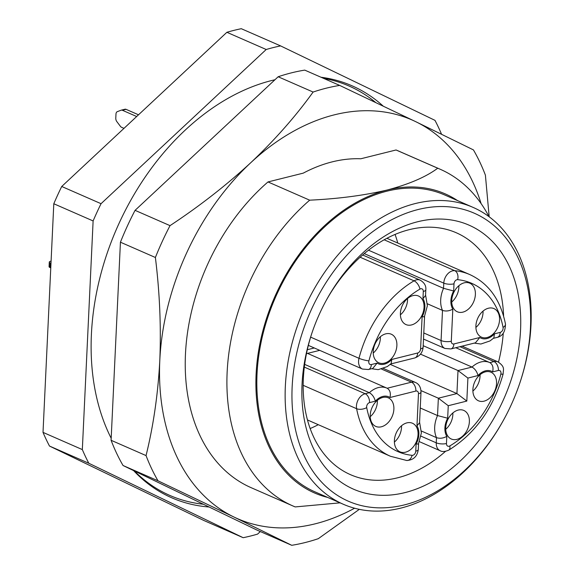 <?xml version="1.0" encoding="UTF-8"?>
<svg xmlns="http://www.w3.org/2000/svg" width="574" height="574" viewBox="0 0 574 574"><rect width="100%" height="100%" fill="white"/><g stroke="black" fill="none" stroke-linecap="round" stroke-linejoin="round"><path stroke-width="0.86" d="M440.143 169.23A183.759 129.401 -66.4 0 0 437.74 168.218L396.06 149.979A183.759 129.401 -66.4 0 1 398.464 150.991L440.143 169.23A183.759 129.401 -66.4 0 1 488.991 216.635M251.132 487.678A183.759 129.401 -66.4 0 1 185.553 352.364A183.759 129.401 -66.4 0 1 268.001 181.936L309.68 200.175A183.759 129.401 -66.4 0 0 227.225 370.596A183.759 129.401 -66.4 0 0 292.805 505.909L251.132 487.678M340.081 502.846L295.208 506.921A183.759 129.401 -66.4 0 1 292.805 505.909M396.06 149.979L360.802 158.776A167.558 117.993 113.6 0 0 303.266 173.133L268.001 181.936M437.74 168.218C425.944 176.964 409.054 184.24 387.077 190.044C364.21 195.425 338.409 198.805 309.68 200.175M457.578 200.606A163.203 114.929 113.6 0 0 387.077 190.044A163.203 114.929 113.6 0 0 259.62 345.103A163.203 114.929 113.6 0 0 327.689 497.421M318.283 424.688A132.013 92.966 -66.4 0 1 310.139 428.548M395.07 234.457A132.013 92.966 -66.4 0 1 397.768 243.053M503.606 316.145A132.013 92.966 113.6 0 0 456.359 232.8A132.013 92.966 113.6 0 0 326.061 300.711M311.976 332.898A132.013 92.966 113.6 0 0 350.506 474.684A132.013 92.966 113.6 0 0 445.503 451.343M498.505 362.129A132.013 92.966 113.6 0 0 503.262 333.236M530.462 327.445A157.161 110.674 113.6 0 0 380.978 225.984A157.161 110.674 113.6 0 0 310.921 468.255A157.161 110.674 113.6 0 0 503.836 419.529A157.161 110.674 113.6 0 0 519.886 382.851A157.161 110.674 113.6 0 0 530.462 327.445M520.561 329.914A144.103 101.476 -66.4 0 1 384.924 495.312A144.103 101.476 -66.4 0 1 311.725 333.645A144.103 101.476 -66.4 0 1 326.441 300.015A144.103 101.476 -66.4 0 1 450.985 219.935A144.103 101.476 -66.4 0 1 520.561 329.914M503.836 419.529L503.534 420.068A161.997 114.075 -66.4 0 1 343.209 504.216A161.997 114.075 -66.4 0 1 303.639 310.075A161.997 114.075 -66.4 0 1 473.091 207.401A161.997 114.075 -66.4 0 1 530.986 325.149A161.997 114.075 -66.4 0 1 520.08 382.27L519.886 382.851M343.209 504.216L314.896 491.825A161.997 114.075 -66.4 0 1 275.333 297.684A161.997 114.075 -66.4 0 1 444.785 195.009L473.091 207.401M306.473 353.649L319.704 350.348M307.312 349.717L314.287 347.973M451.724 302.032A15.598 10.985 113.6 0 0 458.863 287.301A15.598 10.985 113.6 0 0 458.87 285.701M475.889 327.438A15.598 10.985 113.6 0 0 483.028 312.708A15.598 10.985 113.6 0 0 483.035 311.108M373.222 353.06A15.598 10.985 113.6 0 0 380.361 338.33A15.598 10.985 113.6 0 0 380.368 336.73M400.387 314.839A15.598 10.985 113.6 0 0 407.533 300.109A15.598 10.985 113.6 0 0 407.533 298.509M394.388 442.088A15.598 10.985 113.6 0 0 401.527 427.357A15.598 10.985 113.6 0 0 401.535 425.757M370.223 416.681A15.598 10.985 113.6 0 0 377.362 401.951A15.598 10.985 113.6 0 0 377.369 400.351M472.89 391.059A15.598 10.985 113.6 0 0 480.029 376.329A15.598 10.985 113.6 0 0 480.036 374.729M445.725 429.273A15.598 10.985 113.6 0 0 452.864 414.543A15.598 10.985 113.6 0 0 452.864 412.943M475.38 294.527A15.598 10.985 113.6 0 0 469.805 283.19A15.598 10.985 113.6 0 0 453.489 293.077A15.598 10.985 113.6 0 0 457.299 311.768A15.598 10.985 113.6 0 0 475.38 294.527M499.545 319.933A15.598 10.985 113.6 0 0 493.97 308.597A15.598 10.985 113.6 0 0 477.661 318.484A15.598 10.985 113.6 0 0 481.464 337.168A15.598 10.985 113.6 0 0 499.545 319.933M396.878 345.555A15.598 10.985 113.6 0 0 391.303 334.219A15.598 10.985 113.6 0 0 374.987 344.106A15.598 10.985 113.6 0 0 378.797 362.79A15.598 10.985 113.6 0 0 396.878 345.555M424.043 307.341A15.598 10.985 113.6 0 0 418.468 296.005A15.598 10.985 113.6 0 0 402.159 305.885A15.598 10.985 113.6 0 0 405.969 324.575A15.598 10.985 113.6 0 0 424.043 307.341M418.044 434.583A15.598 10.985 113.6 0 0 412.469 423.246A15.598 10.985 113.6 0 0 396.153 433.133A15.598 10.985 113.6 0 0 399.963 451.824A15.598 10.985 113.6 0 0 418.044 434.583M393.879 409.176A15.598 10.985 113.6 0 0 388.304 397.839A15.598 10.985 113.6 0 0 371.988 407.727A15.598 10.985 113.6 0 0 375.798 426.417A15.598 10.985 113.6 0 0 393.879 409.176M496.546 383.554A15.598 10.985 113.6 0 0 490.971 372.217A15.598 10.985 113.6 0 0 474.655 382.105A15.598 10.985 113.6 0 0 478.465 400.796A15.598 10.985 113.6 0 0 496.546 383.554M469.374 421.768A15.598 10.985 113.6 0 0 463.806 410.439A15.598 10.985 113.6 0 0 447.49 420.319A15.598 10.985 113.6 0 0 451.3 439.01A15.598 10.985 113.6 0 0 469.374 421.768M453.668 290.975A16.682 11.745 113.6 0 0 452.814 309.135L451.3 341.236A3.623 2.554 113.6 0 0 453.883 343.955L479.792 337.49A16.682 11.745 113.6 0 0 494.444 333.838L500.205 332.396A3.623 2.554 113.6 0 0 503.054 327.41A91.876 64.704 113.6 0 0 457.65 279.674A3.623 2.554 113.6 0 0 454.005 283.829L453.668 290.975L443.544 288.32A23.936 16.854 113.6 0 0 442.504 310.405L441.076 340.547A10.877 7.663 113.6 0 0 444.879 348.411M452.814 309.135C449.263 311.072 445.826 311.495 442.504 310.405L427.422 303.804M479.792 337.49L475.444 342.814M494.444 333.838L493.855 337.914M492.65 371.895A16.682 11.745 113.6 0 0 477.999 375.554L467.903 378.072L466.82 401.075L448.258 405.71L447.67 418.216A16.682 11.745 113.6 0 0 446.809 436.376L446.472 443.515A3.623 2.554 113.6 0 0 449.815 445.926A91.876 64.704 113.6 0 0 500.851 374.126A3.623 2.554 113.6 0 0 498.411 370.46L492.65 371.895C493.604 367.496 492.664 364.404 489.837 362.617A23.936 16.854 113.6 0 0 472.015 367.066L458.009 370.56L456.926 393.57L390.248 364.39M477.999 375.554C476.98 371.643 474.985 368.817 472.015 367.066L423.189 345.699M467.903 378.072L458.009 370.56L420.491 354.144M466.82 401.075L456.926 393.57L438.357 398.198L437.539 415.562A23.936 16.854 113.6 0 0 436.498 437.646L436.254 442.827A10.877 7.663 113.6 0 0 440.071 450.698M448.258 405.71L438.357 398.198L420.972 390.593M447.67 418.216L437.539 415.562L420.247 407.992M446.809 436.376C443.257 438.314 439.82 438.737 436.498 437.646L421.424 431.052M416.1 444.039A16.682 11.745 113.6 0 0 416.961 425.879L418.475 393.778A3.623 2.554 113.6 0 0 415.885 391.052L389.983 397.517A16.682 11.745 113.6 0 0 375.324 401.176L369.563 402.611A3.623 2.554 113.6 0 0 366.714 407.605A91.876 64.704 113.6 0 0 412.118 455.333A3.623 2.554 113.6 0 0 415.763 451.178L416.1 444.039L418.532 443.91M416.961 425.879L419.551 422.701M389.983 397.517C390.93 393.118 389.997 390.026 387.17 388.239A23.936 16.854 113.6 0 0 369.347 392.688L365.172 393.735A10.877 7.663 113.6 0 0 356.612 408.702L303.158 385.312M375.324 401.176C374.313 397.265 372.318 394.438 369.347 392.688L304.658 364.382M377.118 363.112A16.682 11.745 113.6 0 0 391.777 359.46L417.678 352.996A3.623 2.554 113.6 0 0 420.591 348.899L422.105 316.798A16.682 11.745 113.6 0 0 422.959 298.638L423.296 291.492A3.623 2.554 113.6 0 0 419.953 289.088A91.876 64.704 113.6 0 0 368.917 360.881A3.623 2.554 113.6 0 0 371.356 364.555L377.118 363.112L372.77 368.436M391.777 359.46L391.181 363.536M422.105 316.798L424.53 316.661M422.959 298.638L425.556 295.459M364.275 253.629L443.544 288.32L443.788 283.14A7.254 2.461 -177.3 0 0 454.005 283.829M354.596 508.212A217.603 153.244 -66.4 0 1 233.948 517.023A217.603 153.244 -66.4 0 1 159.794 360.508A217.603 153.244 -66.4 0 1 250.651 162.815A217.603 153.244 -66.4 0 1 415.655 121.638A217.603 153.244 -66.4 0 1 481.105 203.591M359.331 509.339L318.326 538.663A241.783 170.27 -66.4 0 1 291.736 545.3L256.786 530.003L123.037 465.5A241.783 170.27 -66.4 0 1 111.091 440.287L120.432 242.199A241.783 170.27 -66.4 0 1 135.069 210.342L278.16 76.758A241.783 170.27 -66.4 0 1 304.744 70.121L339.7 85.418L415.655 121.638L473.442 149.914A241.783 170.27 -66.4 0 1 485.396 175.135L489.184 216.778M291.736 545.3L233.948 517.023L157.994 480.797L123.037 465.5M157.994 480.797A241.783 170.27 -66.4 0 1 146.047 455.584L111.091 440.287M146.047 455.584C153.437 425.671 158.015 393.979 159.794 360.508C161.186 326.871 159.715 292.532 155.389 257.489L120.432 242.199M155.389 257.489A241.783 170.27 -66.4 0 1 170.026 225.639L135.069 210.342M170.026 225.639C199.343 206.303 226.213 185.366 250.651 162.815C274.695 140.106 295.517 116.515 313.11 92.048L278.16 76.758M313.11 92.048A241.783 170.27 -66.4 0 1 339.7 85.418M375.661 102.481A223.451 157.355 113.6 0 0 323.442 78.301M134.409 470.989A223.451 157.355 113.6 0 0 203.354 504.237M260.323 531.553L257.582 534.107A259.922 183.034 -66.4 0 1 243.175 537.702L203.863 520.496L49.486 446.048A259.922 183.034 -66.4 0 1 43.014 432.38L53.798 203.748A259.922 183.034 -66.4 0 1 61.727 186.485L226.881 32.295A259.922 183.034 -66.4 0 1 241.288 28.7L280.607 45.906L434.977 120.353A259.922 183.034 -66.4 0 1 441.456 134.022L441.449 134.151M49.486 446.048L88.805 463.254A259.922 183.034 -66.4 0 1 82.333 449.586L43.014 432.38M53.798 203.748L93.117 220.947L82.333 449.586M93.117 220.947A259.922 183.034 -66.4 0 1 101.046 203.691L61.727 186.485M226.881 32.295L266.2 49.5L101.046 203.691M266.2 49.5A259.922 183.034 -66.4 0 1 280.607 45.906M88.805 463.254L243.175 537.702M209.108 507.007A224.857 158.345 -66.4 0 1 133.606 470.601M111.184 438.256A224.857 158.345 -66.4 0 1 118.911 223.659A224.857 158.345 -66.4 0 1 274.953 79.75M321.031 77.246A224.857 158.345 -66.4 0 1 383.102 106.032M51.093 261.113L50.548 261.249A3.623 1.227 2.7 0 0 49.285 262.11A3.623 1.227 2.7 0 0 50.16 262.971L49.945 267.513L50.77 267.879M49.945 267.513A3.623 1.227 -177.3 0 1 49.07 266.659L49.285 262.11M50.16 262.971L50.986 263.33M124.831 109.275A3.623 2.26 76 0 1 124.989 109.225A3.623 2.26 76 0 1 126.029 109.333L122.362 110.251L136.677 116.515M122.362 110.251A3.623 2.26 -104 0 0 121.322 110.143A3.623 2.26 -104 0 0 121.164 110.194L117.297 111.665A3.623 2.26 -104 0 0 115.977 114.104L115.783 118.122A3.623 2.26 -104 0 0 116.823 121.588L120.404 126.323A3.623 2.26 -104 0 0 121.559 127.292L123.991 128.354M126.029 109.333L138.513 114.8M451.3 341.236A7.254 2.461 -177.3 0 1 441.076 340.547L423.784 332.977M453.883 343.955A7.254 4.527 76 0 1 450.985 348.913M500.205 332.396A7.254 4.527 76 0 1 497.242 337.368C502.637 336.12 505.378 331.657 505.464 323.987C500.521 299.836 488.668 283.377 469.905 274.623A99.13 69.813 113.6 0 0 454.73 270.677A10.877 7.663 113.6 0 0 443.788 283.14L368.522 250.207M498.411 370.46A7.254 4.527 -104 0 0 494.013 361.577L489.837 362.617M446.472 443.515A7.254 2.461 -177.3 0 1 436.254 442.827L421.007 436.154M415.763 451.178A7.254 2.461 2.7 0 0 418.295 449.456L418.554 443.86M418.475 393.778A7.254 2.461 2.7 0 0 421 392.056C420.864 387.199 418.984 383.992 415.368 382.428L383.497 368.486M415.454 382.471A10.877 7.663 113.6 0 0 411.486 382.169L387.17 388.239M415.885 391.052A7.254 4.527 -104 0 0 411.486 382.169L381.595 369.096M369.563 402.611A7.254 4.527 -104 0 0 365.172 393.735L304.306 367.095M371.356 364.555A7.254 4.527 76 0 1 368.4 369.527L372.72 368.451M417.678 352.996A7.254 4.527 76 0 1 414.715 357.968C419.845 356.124 422.643 352.522 423.117 347.177L424.559 316.618M420.591 348.899A7.254 2.461 2.7 0 0 423.117 347.184M423.296 291.492A7.254 2.461 2.7 0 0 425.822 289.77C426.231 285.816 424.358 282.609 420.19 280.148L362.682 254.985M503.054 327.41A7.254 3.588 -10.8 0 0 505.472 324.016M457.65 279.674A7.254 5.022 -84.3 0 0 454.73 270.677L384.178 239.803M420.261 280.184A10.877 7.663 113.6 0 0 414.062 280.829L360.142 257.231M419.953 289.088A7.254 3.688 -120.5 0 0 414.062 280.829A99.13 69.813 113.6 0 0 358.994 358.298A10.877 7.663 113.6 0 0 362.273 368.967M368.917 360.881A7.254 1.141 -165.5 0 1 358.994 358.298L310.642 337.139M366.714 407.605A7.254 3.588 169.2 0 1 356.612 408.702A99.13 69.813 113.6 0 0 390.428 456.258L406.672 460.484C413.445 460.118 417.32 456.445 418.295 449.456M412.118 455.333A7.254 5.022 95.7 0 1 406.744 460.491M449.815 445.926A7.254 3.688 59.5 0 1 448.803 450.095M500.851 374.126A7.254 1.141 14.5 0 0 503.154 373.882C503.046 369.85 505.68 367.08 497.895 361.835L462.056 346.151M498.067 361.914A10.877 7.663 113.6 0 0 494.013 361.577L459.961 346.674M423.497 339.055L444.965 348.454L450.927 348.927L475.387 342.829M493.798 337.971L490.009 340.934L480.869 344.027L474.282 343.101M493.41 338.33L497.242 337.368M419.58 422.22L421.381 432.968L418.281 444.427M419.558 422.651L421 392.056M391.131 363.593L387.342 366.556L378.201 369.649L371.615 368.723M390.743 363.952L414.715 357.968M424.279 317.185L427.379 305.727L425.578 294.979M425.556 295.409L425.822 289.77M308.353 345.376L362.438 369.046L368.4 369.527M419.479 441.693L440.143 450.734C442.174 451.946 445.051 451.738 448.775 450.116C475.416 433.399 493.54 407.985 503.154 373.882M455.785 347.715L489.6 362.51M307.528 353.39L386.926 388.132M307.442 419.946L390.428 456.258M386.926 238.31L469.905 274.623M116.78 319.689L115.934 337.591M124.989 109.225L121.322 110.143"/></g></svg>
